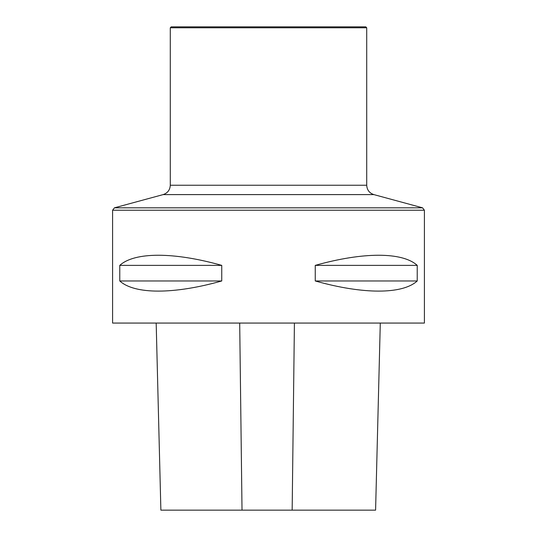 <?xml version="1.0" encoding="UTF-8"?>
<svg xmlns="http://www.w3.org/2000/svg" width="537" height="537" viewBox="0 0 537 537"><rect width="100%" height="100%" fill="white"/><g stroke="black" fill="none" stroke-linecap="round" stroke-linejoin="round"><path stroke-width="0.81" d="M112.595 323.066L424.405 323.066L424.405 210.229L112.595 210.229L112.595 323.066M417.229 265.379L417.229 280.972C402.414 294.484 363.16 294.484 315.253 280.972L315.253 265.379C363.16 251.873 402.414 251.873 417.229 265.379L315.253 265.379M221.747 265.379L221.747 280.972C173.84 294.484 134.586 294.484 119.771 280.972L119.771 265.379C134.586 251.873 173.84 251.873 221.747 265.379L119.771 265.379M156.18 323.066L160.878 510.15L375.591 510.15L380.29 323.066M221.747 280.972L119.771 280.972M417.229 280.972L315.253 280.972M366.717 27.783L170.283 27.783L171.216 26.85L365.784 26.85L366.717 27.783L366.717 185.245C367.006 189.97 369.389 193.092 373.873 194.602L163.127 194.602L114.435 207.819L112.595 210.229M373.873 194.602L422.565 207.819L424.405 210.229M242.019 510.15L239.697 323.066M292.162 510.15L294.417 323.066M114.435 207.819L422.565 207.819M366.717 185.245L170.283 185.245L170.283 27.783M163.127 194.602C167.611 193.092 169.994 189.97 170.283 185.245"/></g></svg>
